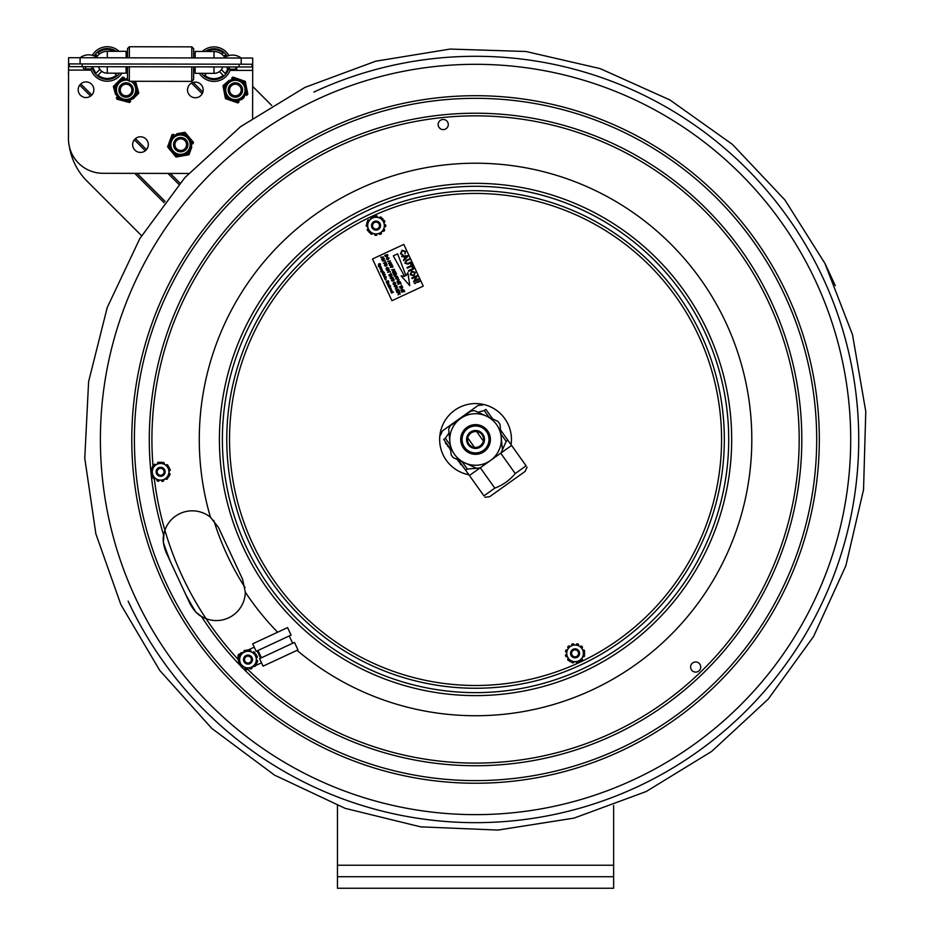<?xml version="1.0" encoding="UTF-8"?>
<svg xmlns="http://www.w3.org/2000/svg" width="935" height="935" viewBox="0 0 935 935"><rect width="100%" height="100%" fill="white"/><g stroke="black" fill="none" stroke-linecap="round" stroke-linejoin="round"><path stroke-width="1.4" d="M613.629 805.526L613.629 876.738L337.465 876.738L337.465 888.25L613.629 888.25L613.629 876.738M337.465 876.738L337.465 805.549M252.66 86.394L271.769 105.503M68.477 121.667L68.571 71.913M68.617 71.761L68.278 73.421M141.571 235.69L87.084 181.191A63.288 63.288 0 0 1 69.4 146.83M511.071 444.709A35.904 35.904 0 0 0 481.256 404.025A35.904 35.904 0 0 0 440.186 433.291A35.904 35.904 0 0 0 468.902 474.758M468.236 444.686A8.976 8.976 0 0 0 483.711 443.202A8.976 8.976 0 0 0 474.7 430.544A8.976 8.976 0 0 0 468.236 444.686M468.984 444.148A8.053 8.053 0 0 1 474.781 431.456A8.053 8.053 0 0 1 482.881 442.816A8.053 8.053 0 0 1 468.984 444.148M460.593 418.494A25.771 25.771 0 0 0 454.562 454.433A25.771 25.771 0 0 0 490.501 460.464A25.771 25.771 0 0 0 496.532 424.525A25.771 25.771 0 0 0 460.593 418.494M487.638 430.86A14.843 14.843 0 0 0 462.042 433.314A14.843 14.843 0 0 0 476.967 454.258A14.843 14.843 0 0 0 487.638 430.86M464.59 447.292A13.464 13.464 0 0 1 467.734 428.51A13.464 13.464 0 0 1 486.516 431.666A13.464 13.464 0 0 1 483.36 450.436A13.464 13.464 0 0 1 464.59 447.292M470.983 411.073L450.179 425.916L470.983 411.073A28.763 28.763 0 0 1 474.606 410.722L497.864 421.311L474.606 410.722M476.488 468.225L453.241 457.636L476.488 468.225A28.763 28.763 0 0 0 480.123 467.874L490.513 460.464L480.123 467.874M450.179 425.916A28.763 28.763 0 0 0 448.671 429.235L451.114 454.667L448.671 429.235M500.915 453.043L490.513 460.464L500.915 453.043A28.763 28.763 0 0 0 502.434 449.723L499.98 424.291L502.434 449.723M499.98 424.291A28.763 28.763 0 0 0 497.864 421.311M451.114 454.667A28.763 28.763 0 0 0 453.241 457.636M483.43 441.145L476.546 431.479C472.082 431.467 469.113 433.583 467.664 437.814L474.548 447.468C479.024 447.479 481.981 445.376 483.43 441.145M489.052 417.302L484.236 410.535L485.884 409.366C481.618 403.382 481.618 403.382 485.884 409.366C481.618 403.382 481.618 403.382 485.884 409.366L492.733 418.985M500.517 429.901L526.101 465.817C527.398 467.629 527.398 467.629 526.101 465.817C527.398 467.629 527.398 467.629 526.101 465.817L515.232 473.566L500.728 453.171M480.099 467.886L469.417 475.494L483.933 495.866C485.23 497.677 485.23 497.677 483.933 495.866C485.23 497.677 485.23 497.677 483.933 495.866L494.814 488.117C502.913 485.078 509.715 480.228 515.232 473.566M480.298 467.757L494.814 488.117M483.933 495.866L458.36 459.973M449.022 432.94L445.364 438.234L450.191 445.002M462.042 461.645L467.336 469.066L478.44 468.096M501.663 451.558L506.197 441.367L500.915 433.945M484.236 410.535L478.019 412.277M527.071 467.161L525.143 471.392L494.744 493.061L489.531 496.766L484.903 497.21M450.576 449.045L443.716 439.415C439.45 433.431 439.45 433.431 443.716 439.415C439.45 433.431 439.45 433.431 443.716 439.415L445.364 438.234M467.336 469.066L465.677 470.247M440.584 435.032L442.524 430.801L478.136 405.428L482.764 404.984M511.597 445.446L500.716 453.194M507.857 440.198L506.197 441.367M448.59 447.047L447.549 445.983M445.376 442.933L445.89 443.658L445.376 442.933M446.778 444.499L446.194 444.09M450.705 450.425L449.805 448.753M446.077 443.529L445.411 442.582M461.037 464.52L456.701 458.828M460.324 463.912L460.861 464.672L460.324 463.912M444.452 440.443L450.67 449.957M457.519 459.588L464.485 468.552M96.574 57.199A12.681 12.681 0 0 1 107.315 51.296L107.303 57.783M68.582 63.907L252.695 64.234L252.707 58.04L68.594 57.713L68.454 138.719A34.525 34.525 0 0 0 102.908 173.302L188.671 173.454M252.695 64.234L252.602 117.985M86.008 97.556A7.819 7.819 0 0 1 79.253 85.81A7.819 7.819 0 0 1 92.81 85.833A7.819 7.819 0 0 1 86.008 97.556M195.333 97.754A7.819 7.819 0 0 1 188.578 85.997A7.819 7.819 0 0 1 202.124 86.032A7.819 7.819 0 0 1 195.333 97.754M140.46 152.428A7.819 7.819 0 0 1 133.705 140.682A7.819 7.819 0 0 1 147.251 140.706A7.819 7.819 0 0 1 140.46 152.428M195.17 57.935L195.181 51.448L214.01 51.483A12.681 12.681 0 0 1 224.727 57.432M126.132 57.818L126.143 51.32L107.315 51.296L126.143 51.32M206.728 73.339L204.73 75.326L206.728 73.339M223.196 75.361A14.504 14.504 0 0 1 204.73 75.326A14.504 14.504 0 0 0 223.196 75.361L219.444 71.598A9.233 9.233 0 0 1 213.192 73.351M195.158 66.876L195.146 73.327L213.963 73.362A9.198 9.198 0 0 0 222.752 66.934A9.233 9.233 0 0 1 221.408 69.646L225.148 73.409A14.504 14.504 0 0 0 227.649 68.991M202.299 51.46A17.262 17.262 0 0 1 228.946 55.562M230.489 69.202L236.8 69.213L230.489 69.202A17.262 17.262 0 0 1 199.365 73.327M205.232 51.46A15.416 15.416 0 0 1 227.158 56.158M229.157 66.946A15.416 15.416 0 0 1 201.586 73.339M223.886 56.24L225.183 54.955A14.504 14.504 0 0 1 226.317 56.532M206.974 51.472A14.504 14.504 0 0 1 223.231 52.991L221.934 54.288M191.792 66.876L191.769 81.38L193.615 79.545L193.638 66.876M193.65 57.935L193.662 48.702L191.827 46.855L129.369 46.75L129.346 57.818M191.815 57.935L191.827 46.855L129.369 46.75L127.522 48.585L127.511 57.818M129.334 66.759L129.31 81.275L191.769 81.38L129.31 81.275L127.476 79.428L127.487 66.759M114.514 73.175L116.501 75.174A14.504 14.504 0 0 1 98.046 75.139L101.798 71.387A9.233 9.233 0 0 0 108.051 73.164M93.605 68.758A14.504 14.504 0 0 0 96.095 73.175L99.858 69.435A9.233 9.233 0 0 1 98.479 66.712M121.877 73.199A17.262 17.262 0 0 1 90.765 68.945L84.454 68.933L90.765 68.945M80.094 63.919L80.094 57.736A14.294 14.294 0 0 1 92.355 55.317A17.262 17.262 0 0 1 119.025 51.308M119.657 73.187A15.416 15.416 0 0 1 92.694 68.956M94.143 55.925A15.416 15.416 0 0 1 116.092 51.308M94.984 56.299A14.504 14.504 0 0 1 96.13 54.721L97.415 56.018M99.367 54.066L98.081 52.769A14.504 14.504 0 0 1 114.339 51.308M127.487 69.763L126.108 69.763L126.096 73.199L126.108 66.759M107.291 66.724L107.28 73.164A9.198 9.198 0 0 1 98.514 66.712A9.198 9.198 0 0 0 107.28 73.164L126.096 73.199M222.752 66.934A9.198 9.198 0 0 1 213.963 73.362L213.975 66.911M69.272 63.907L69.272 66.654L251.994 66.981L252.006 64.223L251.994 66.981M85.588 67.811A1.122 1.122 0 0 1 84.454 68.933A1.122 1.122 0 0 1 83.332 67.811A1.122 1.122 0 0 1 84.454 66.689A1.122 1.122 0 0 0 83.332 67.811A1.122 1.122 0 0 0 84.454 68.933A1.122 1.122 0 0 0 85.588 67.811M229.426 68.068A1.122 1.122 0 0 1 228.292 69.19A1.122 1.122 0 0 1 227.17 68.068A1.122 1.122 0 0 1 228.292 66.934M224.505 93.734L225.136 97.018A12.424 12.424 0 0 0 226.96 99.133L236.345 102.394A12.424 12.424 0 0 0 239.079 101.868L237.864 102.92L233.177 101.296M226.96 99.133L225.44 98.596L225.136 97.018L222.962 85.681L224.178 84.629A12.424 12.424 0 0 0 223.266 87.259L223.897 90.543M225.44 98.596L230.115 100.22M246.267 86.265L245.648 82.981A12.424 12.424 0 0 0 243.813 80.866L240.657 79.767M237.595 78.704L234.44 77.605A12.424 12.424 0 0 0 231.693 78.131L232.909 77.079L245.344 81.392L247.81 94.318L246.595 95.37A12.424 12.424 0 0 0 247.506 92.729L246.887 89.444M241.604 99.683L244.07 97.556M229.168 80.316L224.178 84.629M243.743 82.771A11.045 11.045 0 0 0 224.949 86.371A11.045 11.045 0 0 0 237.467 100.851A11.045 11.045 0 0 0 243.743 82.771A11.045 11.045 0 0 0 224.949 86.371A11.045 11.045 0 0 0 237.467 100.851A11.045 11.045 0 0 0 243.743 82.771M135.294 96.679L137.655 94.306A12.424 12.424 0 0 0 138.368 91.607L137.492 88.381M135.563 81.287L138.789 93.161L133.015 98.981M116.84 82.923L114.491 85.295A12.424 12.424 0 0 0 113.778 87.995L114.654 91.221M115.508 94.353L113.357 86.441L122.625 77.114L124.18 77.523A12.424 12.424 0 0 0 121.492 78.248L119.131 80.62M118.359 99.542L116.805 99.133L116.384 97.579A12.424 12.424 0 0 0 118.359 99.542L127.966 102.09A12.424 12.424 0 0 0 130.655 101.354L129.521 102.499L124.729 101.237M116.805 99.133L121.585 100.407M133.857 81.964A11.045 11.045 0 0 0 133.097 81.275A11.045 11.045 0 0 1 131.204 99.589A11.045 11.045 0 0 1 115.204 91.759A11.045 11.045 0 0 1 127.476 78.844A11.045 11.045 0 0 0 115.204 91.759A11.045 11.045 0 0 0 131.204 99.589A11.045 11.045 0 0 0 133.857 81.964M188.18 136.089L186.03 133.53A12.424 12.424 0 0 0 183.4 132.583L180.104 133.179M176.914 133.74L184.99 132.303L193.463 142.354L192.914 143.873A12.424 12.424 0 0 0 192.423 141.127L190.273 138.567M170.357 139.28L172.04 134.617L173.618 134.336A12.424 12.424 0 0 0 171.491 136.136L168.113 145.474A12.424 12.424 0 0 0 168.604 148.221L175.009 155.818A12.424 12.424 0 0 0 177.638 156.764L187.409 155.011A12.424 12.424 0 0 0 189.548 153.211L191.78 147.017M172.858 153.258L176.049 157.045L180.923 156.168M168.604 148.221L170.766 150.78M184.125 155.607L188.999 154.731L190.682 150.067M169.247 142.33L167.564 146.994M191.394 142.728A11.045 11.045 0 0 0 173.396 136.23A11.045 11.045 0 0 0 176.762 155.058A11.045 11.045 0 0 0 191.394 142.728A11.045 11.045 0 0 0 173.396 136.23A11.045 11.045 0 0 0 176.762 155.058A11.045 11.045 0 0 0 191.394 142.728M119.224 87.773A7.188 7.188 0 0 0 123.852 96.843A7.188 7.188 0 0 0 132.91 92.214A7.188 7.188 0 0 0 128.294 83.157A7.188 7.188 0 0 0 119.224 87.773M120.545 88.206A5.809 5.809 0 0 0 124.285 95.522A5.809 5.809 0 0 0 131.601 91.794A5.809 5.809 0 0 0 127.861 84.477A5.809 5.809 0 0 0 120.545 88.206M228.549 87.773A7.188 7.188 0 0 0 233.166 96.843A7.188 7.188 0 0 0 242.223 92.214A7.188 7.188 0 0 0 237.607 83.157A7.188 7.188 0 0 0 228.549 87.773M229.858 88.206A5.809 5.809 0 0 0 233.598 95.522A5.809 5.809 0 0 0 240.914 91.794A5.809 5.809 0 0 0 237.174 84.477A5.809 5.809 0 0 0 229.858 88.206M173.887 142.436A7.188 7.188 0 0 0 178.515 151.493A7.188 7.188 0 0 0 187.573 146.877A7.188 7.188 0 0 0 182.944 137.819A7.188 7.188 0 0 0 173.887 142.436M175.207 142.868A5.809 5.809 0 0 0 178.936 150.184A5.809 5.809 0 0 0 186.252 146.444A5.809 5.809 0 0 0 182.524 139.128A5.809 5.809 0 0 0 175.207 142.868M218.545 527.585L210.62 517.382A28.997 28.997 0 0 0 210.457 517.254L218.545 527.585L242.621 579.338L245.321 592.182A28.997 28.997 0 0 1 206.062 618.689L201.469 616.469C197.484 614.494 193.674 610.274 190.039 603.8L165.963 552.059L190.039 603.8L195.871 612.121L201.305 616.375M164.022 533.207L163.356 542.242L165.963 552.059C163.356 545.128 162.573 539.507 163.637 535.159L164.899 530.215A28.997 28.997 0 0 1 210.457 517.254A276.269 276.269 0 0 1 487.673 163.473A276.269 276.269 0 0 1 732.795 540.196A276.269 276.269 0 0 1 297.061 650.339M277.625 632.224A276.269 276.269 0 0 1 245.321 592.182A28.997 28.997 0 0 0 245.332 591.972M438.632 126.669A5.061 5.061 0 0 1 443.669 119.493A5.061 5.061 0 0 1 447.374 127.441A5.061 5.061 0 0 1 438.632 126.669M700.257 664.902A5.061 5.061 0 0 1 695.219 672.078A5.061 5.061 0 0 1 691.514 664.13A5.061 5.061 0 0 1 700.257 664.902M135.411 597.745A375.157 375.157 0 0 1 317.281 99.332A375.157 375.157 0 0 1 815.682 281.201A375.157 375.157 0 0 1 633.825 779.615A375.157 375.157 0 0 1 135.411 597.745M259.556 658.649L294.478 642.403L297.973 649.907L263.051 666.164L259.556 658.649M241.826 667.181A14.96 14.96 0 0 0 245.578 670.231L248.149 669.039M251.784 667.345L253.946 666.339M255.676 665.533L261.496 662.822M261.391 657.796L257.99 650.491M260.561 658.182L257.16 650.877M256.167 651.344L291.077 635.099L287.583 627.584L252.672 643.829L256.167 651.344M240.295 653.647L238.296 654.582A14.96 14.96 0 0 0 238.741 661.735M239.442 663.546A14.96 14.96 0 0 0 239.886 664.423M240.33 665.182A14.96 14.96 0 0 0 241.066 666.246M254.215 647.172L247.833 650.152M244.187 651.835L242.036 652.84M155.187 478.323A1.145 1.145 0 0 0 155.128 478.416L155.07 478.498A0.923 0.923 0 0 1 153.632 478.662A9.782 9.782 0 0 1 153.282 478.288A0.923 0.923 0 0 1 153.246 477.119L157.127 479.538A1.145 1.145 0 0 1 157.08 479.632L157.022 479.725A0.923 0.923 0 0 0 157.512 481.081A9.782 9.782 0 0 0 157.992 481.233A0.923 0.923 0 0 0 159.067 480.742L152.043 476.359L152.37 466.67L160.937 462.112L169.165 467.243L168.838 476.932L169.036 470.936A1.145 1.145 0 0 1 169.153 470.936L169.258 470.948A0.923 0.923 0 0 0 170.182 469.837A9.782 9.782 0 0 0 170.077 469.347A0.923 0.923 0 0 0 169.118 468.657L169.165 467.243L164.081 464.064A1.145 1.145 0 0 1 164.128 463.97L164.186 463.877A0.923 0.923 0 0 0 163.695 462.521A9.782 9.782 0 0 0 163.216 462.369A0.923 0.923 0 0 0 162.141 462.86L160.937 462.112L155.642 464.929A1.145 1.145 0 0 1 155.584 464.824L155.537 464.742A0.923 0.923 0 0 0 154.111 464.485A9.782 9.782 0 0 0 153.749 464.824A0.923 0.923 0 0 0 153.632 466.004L152.37 466.67L152.171 472.666A1.145 1.145 0 0 1 152.054 472.666L151.949 472.654M163.543 479.748A1.145 1.145 0 0 0 163.59 479.854L163.637 479.947A0.923 0.923 0 0 1 163.064 481.268A9.782 9.782 0 0 1 162.561 481.385A0.923 0.923 0 0 1 161.533 480.824L165.565 478.673A1.145 1.145 0 0 1 165.624 478.778L165.67 478.86A0.923 0.923 0 0 0 167.096 479.117A9.782 9.782 0 0 0 167.47 478.767A0.923 0.923 0 0 0 167.587 477.598L161.533 480.824M157.664 463.853A1.145 1.145 0 0 0 157.618 463.748L157.571 463.655A0.923 0.923 0 0 1 158.144 462.334A9.782 9.782 0 0 1 158.646 462.217A0.923 0.923 0 0 1 159.675 462.778M153.258 475.716A8.322 8.322 0 0 0 164.513 479.141A8.322 8.322 0 0 0 167.949 467.886A8.322 8.322 0 0 0 156.694 464.461A8.322 8.322 0 0 0 153.258 475.716M168.966 473.227A1.145 1.145 0 0 0 169.071 473.239L169.177 473.239A0.923 0.923 0 0 1 170.03 474.407A9.782 9.782 0 0 1 169.889 474.886A0.923 0.923 0 0 1 168.884 475.518M152.089 474.945L152.043 476.359L153.246 477.119M166.021 465.279A1.145 1.145 0 0 0 166.091 465.186L166.138 465.104A0.923 0.923 0 0 1 167.575 464.94A9.782 9.782 0 0 1 167.926 465.314A0.923 0.923 0 0 1 167.961 466.483M152.253 470.375A1.145 1.145 0 0 0 152.136 470.363L152.031 470.363A0.923 0.923 0 0 1 151.178 469.195A9.782 9.782 0 0 1 151.33 468.704A0.923 0.923 0 0 1 152.323 468.084M164.583 469.674A4.511 4.511 0 0 0 156.776 469.417A4.511 4.511 0 0 0 160.446 476.312A4.511 4.511 0 0 0 164.583 469.674M157.431 473.484A3.588 3.588 0 0 1 158.915 468.634A3.588 3.588 0 0 1 163.777 470.106A3.588 3.588 0 0 1 162.293 474.968A3.588 3.588 0 0 1 157.431 473.484M243.24 666.62A1.145 1.145 0 0 0 243.194 666.713L243.147 666.807A0.923 0.923 0 0 1 241.733 667.111A9.782 9.782 0 0 1 241.347 666.772A0.923 0.923 0 0 1 241.195 665.603L245.297 667.637A1.145 1.145 0 0 1 245.25 667.742L245.204 667.824A0.923 0.923 0 0 0 245.835 669.133A9.782 9.782 0 0 0 246.326 669.226A0.923 0.923 0 0 0 247.343 668.642L239.921 664.984L239.29 655.295L247.354 649.918L256.05 654.208L256.681 663.885L256.295 657.901A1.145 1.145 0 0 1 256.412 657.889L256.506 657.878A0.923 0.923 0 0 0 257.324 656.686A9.782 9.782 0 0 0 257.16 656.206A0.923 0.923 0 0 0 256.143 655.622L256.05 654.208L250.673 651.555A1.145 1.145 0 0 1 250.72 651.45L250.767 651.356A0.923 0.923 0 0 0 250.148 650.047A9.782 9.782 0 0 0 249.645 649.954A0.923 0.923 0 0 0 248.628 650.538L247.354 649.918L242.364 653.238A1.145 1.145 0 0 1 242.305 653.144L242.247 653.062A0.923 0.923 0 0 0 240.798 652.957A9.782 9.782 0 0 0 240.47 653.331A0.923 0.923 0 0 0 240.47 654.512L239.29 655.295L239.676 661.279A1.145 1.145 0 0 1 239.57 661.29L239.465 661.302A0.923 0.923 0 0 0 238.647 662.494A9.782 9.782 0 0 0 238.811 662.973A0.923 0.923 0 0 0 239.827 663.558L239.921 664.984L241.195 665.603M251.702 667.216A1.145 1.145 0 0 0 251.76 667.31L251.819 667.391A0.923 0.923 0 0 1 251.363 668.77A9.782 9.782 0 0 1 250.884 668.934A0.923 0.923 0 0 1 249.797 668.478L253.607 665.942A1.145 1.145 0 0 1 253.677 666.036L253.724 666.117A0.923 0.923 0 0 0 255.173 666.234A9.782 9.782 0 0 0 255.5 665.849A0.923 0.923 0 0 0 255.5 664.668L249.797 668.478M256.587 662.471A0.923 0.923 0 0 0 257.522 661.746A9.782 9.782 0 0 0 257.628 661.255A0.923 0.923 0 0 0 256.657 660.18L256.564 660.18A1.145 1.145 0 0 1 256.447 660.192M252.731 652.56A1.145 1.145 0 0 0 252.789 652.466L252.836 652.373A0.923 0.923 0 0 1 254.25 652.069A9.782 9.782 0 0 1 254.624 652.408A0.923 0.923 0 0 1 254.776 653.577M244.269 651.976A1.145 1.145 0 0 0 244.21 651.87L244.164 651.788A0.923 0.923 0 0 1 244.608 650.409A9.782 9.782 0 0 1 245.087 650.246A0.923 0.923 0 0 1 246.174 650.702M241.066 664.212A8.322 8.322 0 0 0 252.602 666.515A8.322 8.322 0 0 0 254.904 654.967A8.322 8.322 0 0 0 243.369 652.677A8.322 8.322 0 0 0 241.066 664.212M239.535 659A1.145 1.145 0 0 0 239.418 659L239.313 659.011A0.923 0.923 0 0 1 238.343 657.936A9.782 9.782 0 0 1 238.448 657.434A0.923 0.923 0 0 1 239.383 656.721M251.737 657.083A4.511 4.511 0 0 0 243.941 657.597A4.511 4.511 0 0 0 248.278 664.095A4.511 4.511 0 0 0 251.737 657.083M245.005 661.583A3.588 3.588 0 0 1 245.998 656.604A3.588 3.588 0 0 1 250.977 657.597A3.588 3.588 0 0 1 249.984 662.576A3.588 3.588 0 0 1 245.005 661.583M162.526 474.664A3.448 3.448 0 0 1 157.162 472.035A3.448 3.448 0 0 1 162.117 468.704A3.448 3.448 0 0 1 162.526 474.664M250.241 662.202A3.448 3.448 0 0 1 244.596 660.239A3.448 3.448 0 0 1 249.119 656.335A3.448 3.448 0 0 1 250.241 662.202M370.587 213.916A248.78 248.78 0 0 0 249.996 544.427A248.78 248.78 0 0 0 580.506 665.03A248.78 248.78 0 0 0 701.11 334.52A248.78 248.78 0 0 0 370.587 213.916M375.075 216.581A0.923 0.923 0 0 1 375.975 215.821A9.782 9.782 0 0 1 376.489 215.833A0.923 0.923 0 0 1 377.331 217.013L377.296 217.107A1.145 1.145 0 0 0 377.272 217.212M369.383 220.333A1.145 1.145 0 0 1 369.302 220.251L369.231 220.181A0.923 0.923 0 0 0 367.794 220.321A9.782 9.782 0 0 0 367.537 220.753A0.923 0.923 0 0 0 367.735 221.911M372.773 228.724A4.511 4.511 0 0 0 380.358 226.866A4.511 4.511 0 0 0 374.958 221.221A4.511 4.511 0 0 0 372.773 228.724M382.029 219.842A8.322 8.322 0 0 0 370.272 219.596A8.322 8.322 0 0 0 370.026 231.366A8.322 8.322 0 0 0 381.784 231.611A8.322 8.322 0 0 0 382.029 219.842M385.01 226.924A0.923 0.923 0 0 0 385.804 226.06A9.782 9.782 0 0 0 385.816 225.557A0.923 0.923 0 0 0 384.671 224.669L384.577 224.692A1.145 1.145 0 0 1 384.46 224.716L383.911 222.483A1.145 1.145 0 0 1 384.028 222.448L384.121 222.425A0.923 0.923 0 0 0 384.717 221.116A9.782 9.782 0 0 0 384.472 220.672A0.923 0.923 0 0 0 383.373 220.263L384.46 224.716M372.586 233.353A1.145 1.145 0 0 0 372.551 233.458L372.527 233.551A0.923 0.923 0 0 1 371.183 234.101A9.782 9.782 0 0 1 370.751 233.832A0.923 0.923 0 0 1 370.389 232.71L374.783 233.984A1.145 1.145 0 0 1 374.76 234.101L374.736 234.194A0.923 0.923 0 0 0 375.578 235.375A9.782 9.782 0 0 0 376.08 235.386A0.923 0.923 0 0 0 376.98 234.627L369.033 232.312L366.719 222.892L368.145 228.724A1.145 1.145 0 0 1 368.039 228.748L367.934 228.771A0.923 0.923 0 0 0 367.338 230.092A9.782 9.782 0 0 0 367.584 230.536A0.923 0.923 0 0 0 368.694 230.933L369.033 232.312L370.389 232.71M381.024 232.453A1.145 1.145 0 0 0 381.094 232.546L381.164 232.616A0.923 0.923 0 0 1 380.966 234.054A9.782 9.782 0 0 1 380.522 234.288A0.923 0.923 0 0 1 379.365 234.042L382.672 230.875A1.145 1.145 0 0 1 382.754 230.957L382.824 231.027A0.923 0.923 0 0 0 384.262 230.887A9.782 9.782 0 0 0 384.53 230.454A0.923 0.923 0 0 0 384.32 229.285L379.365 234.042M367.058 224.283A0.923 0.923 0 0 0 366.263 225.148A9.782 9.782 0 0 0 366.251 225.651A0.923 0.923 0 0 0 367.385 226.539L367.49 226.515A1.145 1.145 0 0 1 367.595 226.492M366.719 222.892L373.719 216.184L383.034 218.883M370.891 218.591A0.923 0.923 0 0 1 371.101 217.154A9.782 9.782 0 0 1 371.546 216.908A0.923 0.923 0 0 1 372.691 217.165L371.043 218.743A1.145 1.145 0 0 0 370.961 218.661L370.891 218.591M379.54 217.656A0.923 0.923 0 0 1 380.872 217.107A9.782 9.782 0 0 1 381.305 217.364A0.923 0.923 0 0 1 381.667 218.498L379.47 217.855A1.145 1.145 0 0 0 379.505 217.75L379.54 217.656M578.461 661.77A0.923 0.923 0 0 1 577.795 662.74A9.782 9.782 0 0 1 577.304 662.868A0.923 0.923 0 0 1 576.182 661.968L576.182 661.875A1.145 1.145 0 0 0 576.17 661.758M573.88 661.957A0.923 0.923 0 0 1 572.734 662.845A9.782 9.782 0 0 1 572.243 662.716A0.923 0.923 0 0 1 571.601 661.735L573.88 661.746A1.145 1.145 0 0 0 573.88 661.863L573.88 661.957M577.304 657.27A4.511 4.511 0 0 0 577.339 649.451A4.511 4.511 0 0 0 570.56 653.331A4.511 4.511 0 0 0 577.304 657.27M570.946 646.12A8.322 8.322 0 0 0 567.849 657.469A8.322 8.322 0 0 0 579.197 660.577A8.322 8.322 0 0 0 582.295 649.229A8.322 8.322 0 0 0 570.946 646.12M576.252 644.951A1.145 1.145 0 0 0 576.264 644.834L576.264 644.741A0.923 0.923 0 0 1 577.398 643.853A9.782 9.782 0 0 1 577.888 643.981A0.923 0.923 0 0 1 578.543 644.963L573.961 644.94A1.145 1.145 0 0 1 573.961 644.834L573.961 644.729A0.923 0.923 0 0 0 572.828 643.829A9.782 9.782 0 0 0 572.337 643.958A0.923 0.923 0 0 0 571.682 644.928L578.543 644.963M568.398 648.13A1.145 1.145 0 0 0 568.293 648.06L568.211 648.013A0.923 0.923 0 0 1 568.012 646.576A9.782 9.782 0 0 1 568.363 646.225A0.923 0.923 0 0 1 569.544 646.155L567.241 650.106A1.145 1.145 0 0 1 567.136 650.047L567.054 650A0.923 0.923 0 0 0 565.698 650.526A9.782 9.782 0 0 0 565.57 651.017A0.923 0.923 0 0 0 566.084 652.081L569.544 646.155M582.189 646.646A0.923 0.923 0 0 1 581.979 648.084L581.897 648.13A1.145 1.145 0 0 0 581.792 648.189L584.772 653.401L579.875 661.77L582.902 656.592A1.145 1.145 0 0 1 583.008 656.65L583.089 656.697A0.923 0.923 0 0 0 584.433 656.171A9.782 9.782 0 0 0 584.562 655.68A0.923 0.923 0 0 0 584.048 654.629L584.772 653.401L580.67 646.202A0.923 0.923 0 0 1 581.839 646.295A9.782 9.782 0 0 1 582.189 646.646M579.875 661.77L570.175 661.723L569.473 660.496A0.923 0.923 0 0 1 568.305 660.414A9.782 9.782 0 0 1 567.942 660.052A0.923 0.923 0 0 1 568.153 658.614L568.246 658.567A1.145 1.145 0 0 0 568.34 658.509L567.206 656.522A1.145 1.145 0 0 0 567.101 656.569L567.019 656.615A0.923 0.923 0 0 1 565.675 656.078A9.782 9.782 0 0 1 565.546 655.587A0.923 0.923 0 0 1 566.072 654.535L567.206 656.522M570.175 661.723L566.072 654.535M581.745 658.579A1.145 1.145 0 0 0 581.839 658.637L581.932 658.684A0.923 0.923 0 0 1 582.131 660.122A9.782 9.782 0 0 1 581.769 660.472A0.923 0.923 0 0 1 580.588 660.542M584.059 652.163A0.923 0.923 0 0 0 584.585 651.111A9.782 9.782 0 0 0 584.457 650.62A0.923 0.923 0 0 0 583.124 650.082L583.031 650.129A1.145 1.145 0 0 1 582.937 650.176M578.204 651.894A3.448 3.448 0 0 1 574.768 656.791A3.448 3.448 0 0 1 572.243 651.368A3.448 3.448 0 0 1 578.204 651.894M579.034 651.508A4.371 4.371 0 0 0 571.484 650.842A4.371 4.371 0 0 0 574.686 657.702A4.371 4.371 0 0 0 579.034 651.508M379.154 224.143A3.448 3.448 0 0 1 375.73 229.04A3.448 3.448 0 0 1 373.205 223.617A3.448 3.448 0 0 1 379.154 224.143M379.996 223.757A4.371 4.371 0 0 0 372.446 223.091A4.371 4.371 0 0 0 375.648 229.963A4.371 4.371 0 0 0 379.996 223.757M380.557 265.75L380.288 267.118L378.348 266.44L380.557 265.75M379.435 266.72L380.522 266.23L379.435 266.72M385.021 278.735L386.108 278.233L385.021 278.735M388.902 282.171L388.095 281.073L387.733 282.604L387.219 281.482L386.494 281.821L386.845 283.2L386.12 281.657L388.212 280.687L388.902 282.171M391.742 290.668L391.157 290.025L391.742 290.668M388.644 283.13L388.726 284.182L387.558 284.743L388.598 283.585L387.008 283.562L388.644 283.13M390.643 285.923L388.434 286.624L390.643 285.923M381.772 268.345L380.124 268.777L381.772 268.345M384.297 277.824L386.33 276.783L384.297 277.824M389.93 289.277L390.526 288.26L391.227 288.588L390.444 289.768L389.872 288.529L389.93 289.277M390.538 287.127L390.094 288.167L388.972 287.863L390.164 286.753L390.094 288.167M389.217 287.746L390.304 287.244L389.217 287.746M383.899 276.316L384.986 275.813L383.899 276.316M391.099 292.433L391.59 291.44L393.53 292.117L391.438 293.087L391.099 292.433M391.356 292.351L392.443 291.825L391.356 292.351M396.276 287.197L394.196 286.566L394.804 285.023L396.896 285.631L396.276 287.197M394.5 286.449L394.921 285.315L396.615 285.783L396.159 286.905L394.5 286.449M399.584 291.486L398.579 290.084L397.737 290.282L398.415 291.72L397.422 290.364L396.463 290.586L396.896 292.269L396.019 290.364L398.754 289.71L399.584 291.486M382.964 259.813L382.497 260.666L385.395 261.017L382.24 260.853L382.532 259.603L384.519 259.124L382.66 259.907M390.701 273.16L391.917 275.019L391.227 274.282L388.785 274.843L391.087 273.99L390.701 273.16M385.278 261.508L386.494 263.378L385.804 262.642L383.373 263.191L385.664 262.338L385.278 261.508M391.917 279.6L392.455 280.944L393.039 279.086L394.102 279.623L393.81 280.851L393.483 279.366L392.606 281.225L391.438 280.629L391.917 279.6M383.525 256.973L381.76 258.785L384.238 258.516L381.503 259.182L383.105 256.961L380.592 257.242L383.525 256.973M386.599 267.387L388.691 268.006L387.324 269.736L385.991 268.929L386.599 267.387L388.691 268.006L387.324 269.736M386.295 268.812L386.716 267.679L388.411 268.146L387.955 269.268L386.295 268.812M387.861 255.395L387.335 256.926L385.419 256.587L384.776 255.302L387.511 254.636L387.861 255.395M385.419 255.933L387.335 255.01L387.698 255.91L386.202 256.739L385.419 255.933M404.738 291.65L403.721 290.247L402.892 290.446L403.558 291.884L402.576 290.528L401.618 290.75L402.05 292.433L401.162 290.528L403.908 289.873L404.738 291.65M399.187 279.729L397.211 281.096L400.051 281.587L396.919 281.388L399.187 279.729M401.349 285.152L402.576 287.01L401.875 286.274L399.444 286.835L401.746 285.981L401.349 285.152M396.276 273.476L395.271 272.062L394.43 272.26L395.108 273.71L394.114 272.342L393.156 272.576L393.588 274.247L392.712 272.354L395.447 271.699L396.276 273.476M394.78 270.273L394.547 271.36L393.401 270.905L392.571 272.062L393.121 270.297L391.555 269.888L394.301 269.222L394.547 271.36L393.308 271.197M393.249 269.806L394.512 270.449L393.67 270.729M394.418 271.068L394.114 269.596M397.726 279.413L395.657 278.782L396.253 277.239L398.357 277.847L397.726 279.413M395.949 278.665L396.382 277.531L398.065 277.987L397.62 279.121L395.949 278.665M417.162 276.363L414.45 280.664L418.331 278.864L418.635 279.518L413.621 281.844L416.017 276.842L412.136 278.653L411.832 277.999L416.846 275.661L417.162 276.363M410.617 263.822L411.201 263.541L413.06 267.539L412.475 267.807L411.704 266.136L407.274 268.205L406.97 267.55L411.4 265.482L410.617 263.822M415.222 283.574L414.263 283.223L415.222 283.574M400.46 253.747L402.015 250.253L405.603 251.328L405.019 253.888L405.007 251.562L402.319 250.907L401.01 253.408L403.067 254.974L400.46 253.747M413.889 275.895L410.22 274.726L411.634 271.197L415.374 272.33L413.889 275.895M410.804 274.458L411.938 271.863L414.801 272.611L413.586 275.241L410.804 274.458M423.239 286.133L391.94 300.696L372.516 258.972L403.815 244.397L423.239 286.133M380.989 271.419L381.772 271.84L381.877 270.542L383.233 271.489L381.924 272.097L380.802 271.805L381.012 270.986L381.048 271.688M384.776 278.852L385.968 277.742L385.898 279.156L384.776 278.852L385.243 277.8M390.83 289.838L391.964 290.177L391.438 291.252L390.912 290.142L391.157 291.369L390.398 290.925L390.83 289.838L391.964 290.177L391.496 291.229M388.002 285.771L388.469 284.731L389.568 285.035L389.357 285.853L388.598 285L388.831 286.145L388.002 285.771L388.469 284.731M379.388 264.944L379.587 263.588L380.498 264.032L380.218 265.096L379.587 264.009L379.353 265.575L378.383 265.096L378.733 263.88L379.213 265.306L379.271 264.091M388.972 287.863L389.439 286.811M384.776 276.737L383.654 276.433L384.846 275.322L384.776 276.737L383.654 276.433L384.121 275.381M383.058 274.271L385.302 274.434L383.21 275.404L384.869 274.294L382.824 274.574L384.203 272.88L382.298 273.441L384.378 272.471L383.443 274.224M389.357 265.236L389.953 263.693L392.057 264.313L390.69 266.054L389.357 265.236L389.953 263.693M396.078 276.433L397.2 276.234L394.278 275.72L396.3 274.469L393.822 274.738L396.557 274.072L394.792 275.767L397.62 276.374L394.734 276.702L396.487 276.176M402.576 290.528L401.618 290.75M398.871 282.58L397.924 282.802L398.357 284.485L397.468 282.58L400.203 281.926L401.033 283.702L400.028 282.3L399.198 282.499L399.864 283.936L398.871 282.58L397.924 282.802M397.807 280.687L397.211 281.096L397.831 281.131M395.271 272.062L394.43 272.26M386.471 259.042L387.067 257.487L389.17 258.107L387.803 259.848L386.471 259.042L387.067 257.487M398.485 294.478L398.474 292.725L397.106 292.725L399.853 292.071L400.098 294.209L398.953 293.742L398.123 294.899M381.76 258.785L382.485 258.609M383.105 256.961L382.403 257.137M391.11 275.942L391.73 277.274L392.981 277.309L390.105 277.672L391.414 277.356L390.795 276.012L389.346 276.035L392.081 275.381L391.11 275.942L391.73 277.274M394.102 279.623L393.81 280.851M392.981 280.71L391.438 280.629M396.346 288.471L395.75 288.88L398.591 289.371L395.283 288.81L397.597 287.22L395.75 288.88M383.747 261.075L385.267 260.725M387.067 264.488L386.763 265.715L386.447 264.243L385.559 266.101L384.39 265.493L384.788 264.161L385.407 265.809L386.003 263.95L387.067 264.488L386.716 265.739M398.579 290.084L397.737 290.282L398.415 291.72M397.422 290.364L396.463 290.586M388.294 271.606L390.363 271.688L387.628 272.354L389.229 270.133L386.728 270.414L389.463 269.759L387.885 271.968L388.621 271.781M404.399 256.529L405.206 258.247L404.399 256.529L406.059 256.389M404.715 258.726L403.721 256.587L401.933 256.728L401.618 256.038L407.555 255.711L407.859 256.354L403.78 260.69L403.452 260L404.715 258.726M407.122 256.307L405.206 258.247M408.42 270.671L413.434 268.333L413.738 268.988L408.724 271.325L408.42 270.671M418.448 282.078L415.491 282.826L419.277 280.897L419.581 281.54L418.448 282.078M409.378 259.626L406.526 260.947L405.521 262.91L407.718 263.495L410.558 262.162L410.862 262.817L407.976 264.161L404.89 263.273L406.187 260.316L409.074 258.972L409.378 259.626M409.775 285.619L401.08 275.813L404.633 276.351L393.296 255.863L397.62 253.852L405.989 275.72L407.87 272.658L409.775 285.619M388.434 259.381L386.763 258.925L387.195 257.791L388.878 258.247L388.434 259.381M389.217 262.7L391.298 262.77L388.563 263.448L390.164 261.227L387.663 261.496L390.398 260.842L389.217 262.7M402.389 289.266L400.893 289.955L402.073 289.347L401.454 288.003L400.005 288.027L402.74 287.372L401.769 287.933L402.389 289.266M392.969 267.118L390.398 267.375L392.829 266.826L392.758 265.914L392.969 267.118M390.082 263.997L391.765 264.453L391.321 265.587L389.65 265.131L390.082 263.997M392.057 264.313L391.426 265.879M399.023 293.134L399.97 293.917L398.801 292.655L399.666 292.445L399.97 293.917M391.414 277.356L390.795 276.012M394.921 282.405L395.727 283.118L395.388 284.392L394.687 282.686L393.308 283.889L394.395 284.719L393.004 284.006L393.623 282.522L394.921 282.405M393.425 278.244L390.538 278.607L393.425 278.244M389.229 270.133L388.539 270.308M381.235 267.936L379.68 267.807L381.188 267.106L381.235 267.936M386.213 279.74L385.278 279.845L386.213 279.74M381.854 269.081L382.146 270.028L380.977 270.589L382.018 269.432L380.428 269.409L381.854 269.081M379.587 264.009L379.692 264.979M380.159 266.849L380.522 266.23M381.924 272.097L380.802 271.805M381.468 271.956L381.877 270.542L382.918 271.302M381.655 271.43L382.719 270.94L381.655 271.43M337.465 865.237L613.629 865.237M202.182 93.734L191.535 83.086M202.86 92.097L193.171 82.409M178.912 184.382L167.961 173.419M145.299 150.757L134.313 139.771M90.613 96.071L79.685 85.143M165.086 201.387L137.059 173.361M164.081 202.708L134.745 173.361M179.987 183.131L170.275 173.419M146.479 149.623L135.446 138.602M91.829 94.984L80.784 83.928M241.183 64.211L241.195 58.017A14.294 14.294 0 0 0 223.932 57.993M252.684 70.417L230.08 70.382M195.146 70.324L193.627 70.312M127.487 70.195L126.108 70.195M91.162 70.137L68.571 70.09M213.998 57.97L214.01 51.483M82.163 63.931L82.151 66.677M239.115 64.211L239.115 66.958M242.703 83.671A9.666 9.666 0 0 1 237.209 99.496A9.666 9.666 0 0 1 226.258 86.826A9.666 9.666 0 0 1 242.703 83.671M135.762 82.023A12.424 12.424 0 0 0 135.119 81.287M130.619 81.275A9.666 9.666 0 0 1 130.199 98.537A9.666 9.666 0 0 1 116.454 90.718A9.666 9.666 0 0 1 128.481 80.445M190.027 142.973A9.666 9.666 0 0 1 177.229 153.761A9.666 9.666 0 0 1 174.284 137.281A9.666 9.666 0 0 1 190.027 142.973M620.583 751.156A343.776 343.776 0 0 1 163.87 584.504A343.776 343.776 0 0 1 330.522 127.791A343.776 343.776 0 0 1 787.235 294.443A343.776 343.776 0 0 1 620.583 751.156A343.776 343.776 0 0 1 163.87 584.504M166.243 583.405A341.146 341.146 0 0 1 331.621 130.175A341.146 341.146 0 0 1 784.851 295.553A341.146 341.146 0 0 1 619.473 748.771A341.146 341.146 0 0 1 166.243 583.405M163.637 535.159A326.257 326.257 0 0 1 496.917 113.918A326.257 326.257 0 0 1 772.287 575.107A326.257 326.257 0 0 1 243.357 668.665M241.09 666.351A326.257 326.257 0 0 1 201.469 616.469M238.226 659.514A323.639 323.639 0 0 1 154.333 478.93M153.036 466.32A323.639 323.639 0 0 1 541.447 122.625A323.639 323.639 0 0 1 760.622 592.685A323.639 323.639 0 0 1 247.658 669.261M368.741 209.943A253.163 253.163 0 0 1 705.083 332.673A253.163 253.163 0 0 1 582.353 669.004A253.163 253.163 0 0 1 246.022 546.285A253.163 253.163 0 0 1 368.741 209.943M367.49 207.254A256.132 256.132 0 0 1 707.772 331.422A256.132 256.132 0 0 1 583.604 671.704A256.132 256.132 0 0 1 243.322 547.536A256.132 256.132 0 0 1 367.49 207.254M128.13 601.135A383.186 383.186 0 0 0 637.202 786.884A383.186 383.186 0 0 0 822.964 277.812A383.186 383.186 0 0 0 313.891 92.062M185.562 594.169A328.664 328.664 0 0 0 195.871 612.121M163.356 542.242A328.664 328.664 0 0 0 170.451 561.69M213.823 520.444A273.967 273.967 0 0 0 245.052 587.554M698.609 335.688A246.022 246.022 0 0 0 371.756 216.417A246.022 246.022 0 0 0 252.497 543.27A246.022 246.022 0 0 0 579.338 662.529A246.022 246.022 0 0 0 698.609 335.688M193.627 69.88L195.146 69.88M91.84 67.823L92.962 68.956L92.974 66.701M84.454 68.933L92.962 68.956L84.454 68.933M97.357 57.76A14.294 14.294 0 0 0 80.094 57.736M236.8 69.213L228.292 69.19L236.8 69.213L236.812 66.958L236.8 69.213L235.678 68.08M120.837 604.536L95.861 533.838L84.769 458.279L88.603 381.679L107.245 307.475L139.806 238.612L184.849 177.638L240.587 126.657L304.939 87.399L375.636 61.219L450.179 49.064L525.961 51.495L600.176 68.617L669.974 99.975L732.456 144.422L784.897 199.95L824.904 263.354L852.498 334.66L865.775 411.47L863.543 489.706L845.859 565.757L813.59 636.454L768.243 699.088L711.699 751.401L646.155 791.548L574.032 818.113L497.934 830.07L420.668 826.856L345.19 808.366L274.539 775.127L211.754 728.388L159.698 670.372L120.837 604.536M835.271 285.642L824.927 263.354M292.643 643.257L289.254 635.952"/></g></svg>

